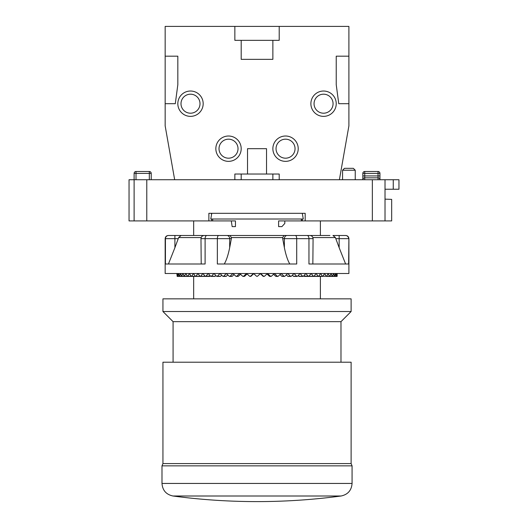 <?xml version="1.0" encoding="UTF-8"?>
<svg xmlns="http://www.w3.org/2000/svg" width="528" height="528" viewBox="0 0 528 528"><rect width="100%" height="100%" fill="white"/><g stroke="black" fill="none" stroke-linecap="round" stroke-linejoin="round"><path stroke-width="0.79" d="M257.03 463.584L351.12 463.584L351.12 362.208L162.941 362.208L162.941 463.584L257.03 463.584M173.078 362.208L173.078 321.658L340.982 321.658L351.12 311.52L162.941 311.52L162.941 298.848L351.12 298.848L351.12 311.52M385.651 189.235L398.957 189.235L398.957 179.731L129.043 179.731L129.043 220.915L235.448 220.915L235.448 226.618L232.155 226.618L231.29 220.915M302.346 219.014L302.346 220.915L278.612 220.915L278.612 226.618L281.906 226.618L284.81 223.45L284.81 220.915M302.346 220.915L305.184 220.915L305.184 213.312L208.877 213.312L208.877 220.915M212.678 219.014L212.678 220.915M301.382 220.915L301.382 219.014M385.018 179.731L385.018 220.915L305.184 220.915M134.112 220.915L134.112 173.395A1.901 1.901 0 0 1 136.013 171.494L149.318 171.494A1.901 1.901 0 0 1 151.219 173.395L151.219 179.731M134.112 177.474L134.112 177.83M129.043 220.915L129.043 179.731M385.018 220.915L391.67 220.915L391.67 199.373L385.018 199.142L391.235 199.36M378.048 179.731L378.048 177.83A1.901 1.901 0 0 1 379.949 179.731L379.949 173.395L364.742 173.395L364.742 177.83L378.048 177.83A1.901 1.901 0 0 1 379.949 179.731L379.949 175.93L378.048 175.93L378.048 171.494A1.901 1.901 0 0 1 379.949 173.395A1.901 1.901 0 0 0 378.048 171.494L364.742 171.494L364.742 173.395L362.842 173.395A1.901 1.901 0 0 1 364.742 171.494A1.901 1.901 0 0 0 362.842 173.395L362.842 179.731A1.901 1.901 0 0 1 364.742 177.83L364.742 179.731M378.048 177.83L378.048 175.93L362.842 175.93L362.842 179.731A1.901 1.901 0 0 1 364.742 177.83M355.238 170.227L342.566 170.227L344.467 168.326L353.338 168.326L355.238 170.227L355.238 179.731M302.28 213.312L303.283 219.014L210.778 219.014L211.781 213.312M208.091 235.488L174.907 235.488L174.907 238.656L165.158 238.656L165.158 273.504L348.902 273.504L348.902 238.656L348.632 264L308.953 264L308.953 238.656L296.71 238.656L296.71 264L217.351 264L217.351 238.656L200.977 238.656C201.168 236.729 202.224 235.673 204.145 235.488L204.996 235.488M329.894 235.488L204.145 235.488M348.902 238.656C348.718 236.729 347.662 235.673 345.734 235.488L345.47 235.488A3.168 3.161 -90 0 1 348.632 238.656L339.154 238.656L339.154 235.488L345.47 235.488L332.963 235.488L335.445 237.574L335.808 238.656L335.445 237.574L312.893 237.574M174.907 235.488L168.326 235.488C166.399 235.673 165.343 236.729 165.158 238.656M201.168 237.574L178.616 237.574L178.253 238.656L178.616 237.574L181.097 235.488M174.907 247.678L178.253 238.656L174.907 238.656L174.907 247.678L168.445 264M201.214 264L200.977 238.656M224.261 264C226.354 260.528 228.162 255.09 229.687 247.678L231.363 238.656L231.376 237.574L230.036 235.488M289.799 264C287.707 260.528 285.899 255.09 284.374 247.678L284.374 238.656L282.698 238.656L284.374 247.678M284.024 235.488L282.685 237.574L282.698 238.656M206.903 235.488A3.168 1.789 -90 0 0 205.108 238.656L205.108 264L165.429 264L165.429 238.656A3.168 3.161 -90 0 1 168.59 235.488M191.11 276.256L178.022 276.283L178.781 273.504L179.5 276.283L180.589 273.504L181.566 276.283L182.978 273.504L184.213 276.283L185.935 273.504L187.407 276.283L187.829 276.283L189.433 273.504L191.129 276.283L191.618 276.283L193.446 273.504L195.36 276.283L195.908 276.283L197.934 273.504L200.053 276.283L200.66 276.283L202.884 273.504L205.187 276.283L205.834 276.283L208.237 273.504L210.712 276.283L211.405 276.283L213.965 273.504L216.586 276.283L217.325 276.283L220.024 273.504L222.77 276.283L223.542 276.283L226.36 273.504L229.218 276.283L230.017 276.283L232.927 273.504L235.877 276.283L236.696 276.283L239.686 273.504L242.695 276.283L243.533 276.283L246.569 273.504L249.619 276.283L250.47 276.283L253.532 273.504L256.608 276.283L257.453 276.283L260.528 273.504L263.591 276.283L264.442 276.283L267.491 273.504L270.527 276.283L271.366 276.283L274.375 273.504L277.365 276.283L278.183 276.283L281.134 273.504L284.044 276.283L284.843 276.283L287.701 273.504L290.519 276.283L291.291 276.283L294.037 273.504L296.736 276.283L297.475 276.283L300.095 273.504L302.656 276.283L303.349 276.283L305.824 273.504L308.22 276.283L308.873 276.283L311.177 273.504L313.401 276.283L314.008 276.283L316.12 273.504L318.153 276.283L318.701 276.283L320.615 273.504L322.443 276.283L322.931 276.283L324.628 273.504L326.231 276.283L329.848 276.283L331.082 273.504L332.198 276.283L337.181 276.283L337.102 273.504L336.91 276.283L336.494 273.504L336.039 276.283L335.28 273.504L334.561 276.283L333.472 273.504L332.495 276.283M190.694 276.23L190.318 276.23L190.694 276.23M205.445 276.23L204.811 276.23L205.445 276.23M210.428 275.972L205.187 276.283M215.919 275.576L215.299 276.23L210.712 276.283M221.714 275.22L220.717 276.23L216.586 276.283M227.773 274.883L226.413 276.23L222.77 276.283M234.049 274.56L232.346 276.23L229.218 276.283M240.497 274.256L238.465 276.23L235.877 276.283M247.526 273.497L244.721 276.23L242.695 276.283M253.856 273.504L251.077 276.23L249.619 276.283M323.367 276.23L323.743 276.23M264.442 276.283L262.984 276.23L263.875 276.23L262.984 276.23L260.205 273.497M271.366 276.283L269.339 276.23L270.217 276.23L269.339 276.23L266.534 273.497M278.183 276.283L275.596 276.23L276.461 276.23L275.596 276.23L273.563 274.256M284.843 276.283L281.714 276.23L282.553 276.23L281.714 276.23L280.012 274.56M291.291 276.283L287.648 276.23L288.453 276.23L287.648 276.23L286.288 274.883M297.475 276.283L293.344 276.23L294.116 276.23L293.344 276.23L292.347 275.22M303.349 276.283L298.769 276.23L299.495 276.23L298.142 275.576M308.873 276.283L303.633 275.972M308.616 276.23L314.008 276.283M329.861 276.263L332.198 276.283M329.492 276.283L328.126 273.504L326.654 276.283L322.951 276.256M318.727 276.25L322.931 276.283M314.041 276.243L318.701 276.283M205.141 276.236L200.053 276.283M200.02 276.243L195.36 276.283M195.334 276.25L191.129 276.283M187.407 276.283L187.829 276.283L187.407 276.283M184.213 276.283L184.569 276.283L184.213 276.283M177.566 273.504L178.022 276.283L177.223 276.283L177.566 273.504M177.151 276.283L176.959 273.504L177.223 276.283M176.959 273.504L176.92 274.454M337.181 276.236L337.174 275.906M337.161 275.055L337.148 274.54M345.616 264L339.154 247.678L339.154 238.656L335.808 238.656L339.154 247.678M312.847 264L313.084 238.656L308.953 238.656A3.168 1.789 -90 0 0 307.157 235.488M348.902 56.179L336.23 56.179L336.23 84.691L338.765 103.699L348.902 103.699L348.902 26.4L165.158 26.4L165.158 125.875L174.662 179.731M348.902 103.699L348.902 125.875L339.398 179.731M234.854 179.731L234.854 174.029L279.206 174.029L279.206 179.731M266.534 174.029L266.534 148.685L247.526 148.685L247.526 174.029M165.158 56.179L177.83 56.179L177.83 84.691L175.296 103.699L165.158 103.699M279.206 26.4L279.206 40.339L234.854 40.339L234.854 26.4M241.19 40.339L241.19 59.347L272.87 59.347L272.87 40.339M190.502 116.371A12.672 12.672 0 0 0 203.174 103.699A12.672 12.672 0 0 0 190.502 91.027A12.672 12.672 0 0 0 177.83 103.699A12.672 12.672 0 0 0 190.502 116.371M285.542 136.013A12.672 12.672 0 0 0 272.87 148.685A12.672 12.672 0 0 0 285.542 161.357A12.672 12.672 0 0 0 298.214 148.685A12.672 12.672 0 0 0 285.542 136.013M323.558 91.027A12.672 12.672 0 0 0 310.886 103.699A12.672 12.672 0 0 0 323.558 116.371A12.672 12.672 0 0 0 336.23 103.699A12.672 12.672 0 0 0 323.558 91.027M228.518 161.357A12.672 12.672 0 0 0 241.19 148.685A12.672 12.672 0 0 0 228.518 136.013A12.672 12.672 0 0 0 215.846 148.685A12.672 12.672 0 0 0 228.518 161.357M228.518 139.181A9.504 9.504 0 0 1 238.022 148.685A9.504 9.504 0 0 1 228.518 158.189A9.504 9.504 0 0 1 219.014 148.685A9.504 9.504 0 0 1 228.518 139.181M190.502 94.195A9.504 9.504 0 0 1 200.006 103.699A9.504 9.504 0 0 1 190.502 113.203A9.504 9.504 0 0 1 180.998 103.699A9.504 9.504 0 0 1 190.502 94.195M285.542 158.189A9.504 9.504 0 0 1 276.038 148.685A9.504 9.504 0 0 1 285.542 139.181A9.504 9.504 0 0 1 295.046 148.685A9.504 9.504 0 0 1 285.542 158.189M323.558 113.203A9.504 9.504 0 0 1 314.054 103.699A9.504 9.504 0 0 1 323.558 94.195A9.504 9.504 0 0 1 333.062 103.699A9.504 9.504 0 0 1 323.558 113.203M272.87 174.029L272.87 179.731M241.19 174.029L241.19 179.731M172.979 496.003A633.6 633.6 0 0 0 341.081 496.003L172.979 496.003C166.195 494.551 162.525 490.367 161.99 483.443L352.07 483.443L352.07 465.848L351.12 463.584M161.99 483.443L161.99 465.848L352.07 465.848M211.484 213.312L211.484 215.021M211.484 219.014L211.484 220.915M146.784 179.731L146.784 220.915M372.346 220.915L372.346 179.731M149.318 171.494A1.901 1.901 0 0 1 151.219 173.395L149.318 173.395L149.318 171.494M149.318 179.731L149.318 173.395L136.013 173.395L136.013 179.731M136.013 171.494L136.013 173.395L134.112 173.395M302.346 213.312L302.346 213.708M393.254 179.731L393.254 189.235M287.12 235.488A3.168 2.746 -90 0 0 284.374 238.656L296.71 238.656A3.168 1.366 -90 0 0 295.343 235.488M226.941 235.488A3.168 2.746 90 0 1 229.687 238.656L217.351 238.656A3.168 1.366 -90 0 1 218.717 235.488M231.363 238.656L229.687 238.656L229.687 247.678M282.685 237.574L231.376 237.574M341.081 496.003C347.866 494.551 351.536 490.367 352.07 483.443M161.99 465.848L162.941 463.584M340.982 362.208L340.982 321.658M173.078 321.658L162.941 311.52M193.67 298.848L193.67 276.415M193.67 235.488L193.67 220.915M320.39 298.848L320.39 276.415L322.588 276.428L318.589 276.401M320.39 235.488L320.39 220.915M342.566 179.731L342.566 170.227M337.181 273.504L336.89 276.428M336.864 276.428L335.993 276.421L336.864 276.428M335.933 276.428L334.501 276.421L335.933 276.428M334.409 276.428L332.416 276.415L334.409 276.428M332.29 276.428L329.762 276.415L332.29 276.428M329.597 276.428L326.555 276.408L329.597 276.428M318.43 276.428L313.289 276.395M313.705 276.428L308.959 276.395M308.55 276.428L304.234 276.395M302.999 276.428L299.152 276.395M297.106 276.428L293.746 276.395M290.902 276.428L288.064 276.395M284.44 276.428L282.137 276.388M277.768 276.428L276.025 276.388M270.93 276.428L269.762 276.388M263.974 276.428L263.386 276.388M250.094 276.428L250.675 276.388M243.144 276.428L244.299 276.388M236.306 276.428L238.036 276.388M229.634 276.428L231.924 276.388M223.172 276.428L225.997 276.395M216.968 276.428L220.315 276.395M211.068 276.428L214.909 276.395M205.517 276.428L209.827 276.395M200.363 276.428L205.102 276.395M195.637 276.428L200.772 276.395M191.473 276.428L195.472 276.401M187.704 276.428L191.242 276.408M184.463 276.428L187.506 276.408M181.771 276.428L184.298 276.415M179.652 276.428L181.645 276.415M178.127 276.428L179.56 276.421M177.197 276.428L178.068 276.421M177.17 276.428L176.88 273.504M313.084 238.656C312.893 236.729 311.837 235.673 309.916 235.488"/></g></svg>
